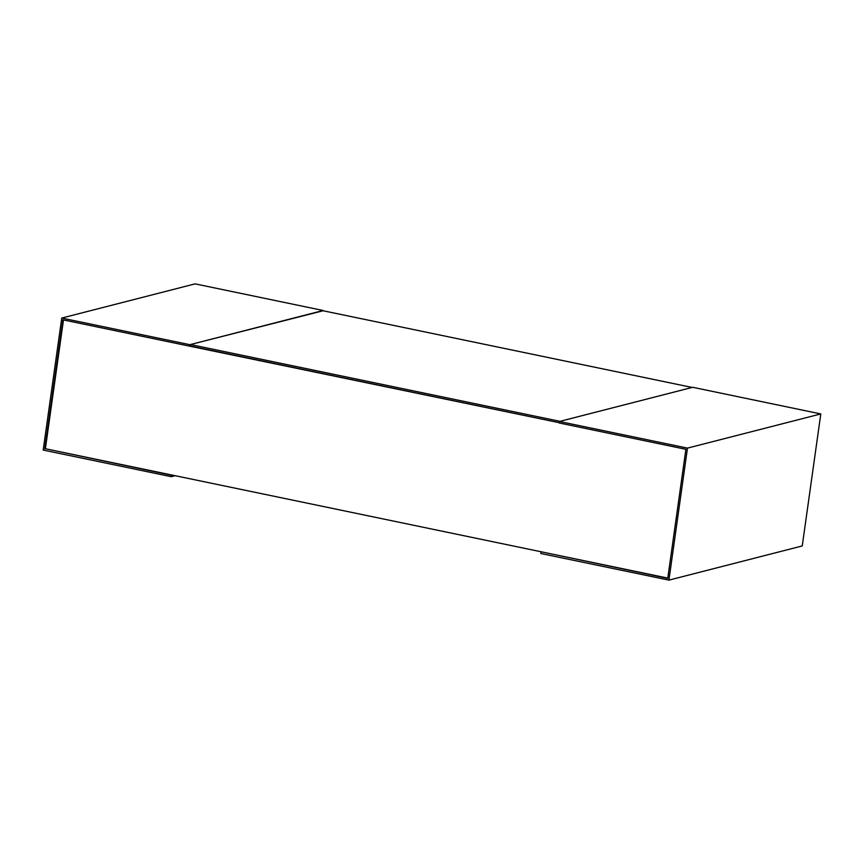 <?xml version="1.0" encoding="UTF-8"?>
<svg xmlns="http://www.w3.org/2000/svg" width="864" height="864" viewBox="0 0 864 864"><rect width="100%" height="100%" fill="white"/><g stroke="black" fill="none" stroke-linecap="round" stroke-linejoin="round"><path stroke-width="1.3" d="M667.786 578.102L45.371 448.729L63.472 319.939M190.436 344.542L559.958 421.34L692.107 387.45L322.585 310.651L190.436 344.542L190.231 346.021L559.202 422.701L189.648 346.162L189.853 344.693L323.136 310.759M541.026 552.02L540.821 553.5L668.92 580.133L687.474 448.114L559.375 421.492L559.17 422.971L685.886 449.312L667.753 578.362L541.62 551.869M687.474 448.114L820.8 413.932L802.246 545.94L668.92 580.133M559.375 421.492L692.701 387.299L820.8 413.932M189.853 344.693L61.754 318.06L43.2 450.068L171.299 476.701L171.504 475.222L45.371 448.729M171.504 475.222L172.098 475.07M171.299 476.701L175.165 475.708M44.788 448.88L62.921 319.831L189.648 346.162M61.754 318.06L195.08 283.867L323.179 310.5"/></g></svg>
